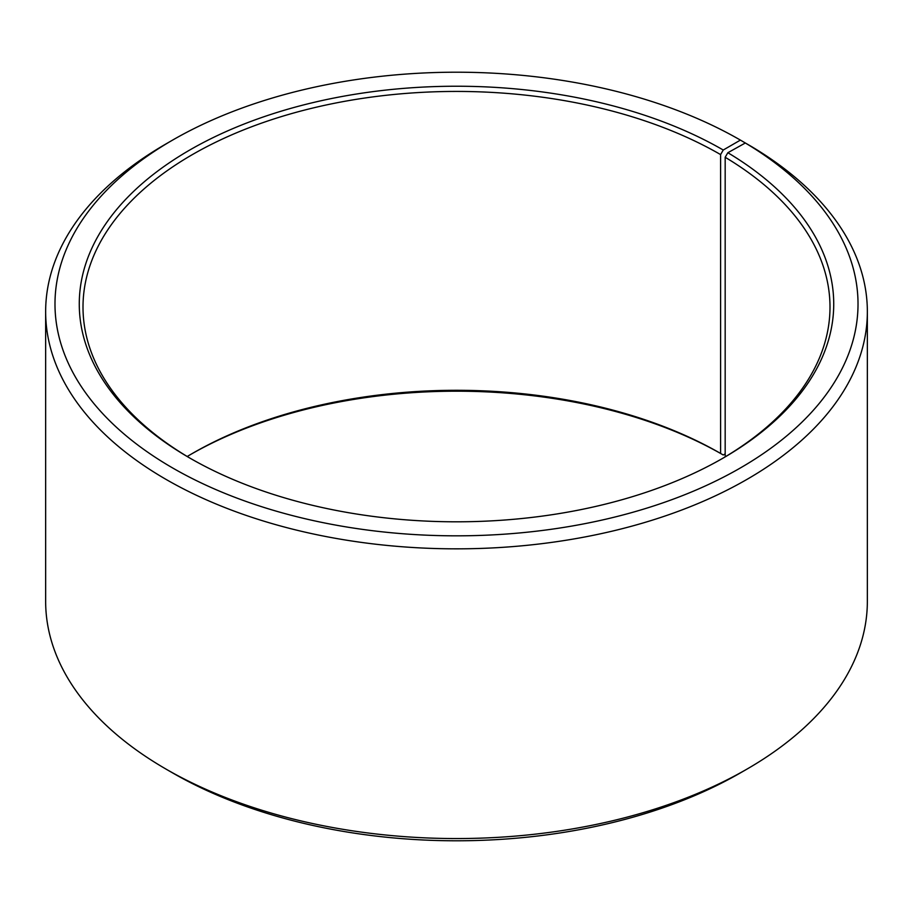 <?xml version="1.0" encoding="UTF-8"?>
<svg xmlns="http://www.w3.org/2000/svg" width="913" height="913" viewBox="0 0 913 913"><rect width="100%" height="100%" fill="white"/><g stroke="black" fill="none" stroke-linecap="round" stroke-linejoin="round"><path stroke-width="1.37" d="M725.778 456.5A373.497 215.639 -0 0 0 725.173 456.135L725.173 157.276A373.497 215.639 -0 0 1 829.997 307.065A373.497 215.639 -0 0 1 721.921 458.783M747.017 143.969L740.409 140.1L723.244 150.017A377.24 217.796 -0 0 0 189.756 150.017A377.24 217.796 -0 0 0 189.756 458.018A377.24 217.796 -0 0 0 723.244 458.018A377.24 217.796 -0 0 0 727.855 152.722L725.173 157.276M740.409 140.1A401.515 231.811 -0 0 0 172.58 140.111A401.515 231.811 -0 0 0 172.591 467.935A401.515 231.811 -0 0 0 737.921 469.362A401.515 231.811 -0 0 0 745.328 142.987L727.855 152.722M172.58 140.111L165.983 143.923A410.85 237.197 -0 0 0 45.65 311.641A410.85 237.197 -0 0 0 165.983 479.371A410.85 237.197 -0 0 0 613.73 530.784A410.85 237.197 -0 0 0 867.35 311.641A410.85 237.197 -0 0 0 752.038 146.867L745.328 142.987M45.65 311.641L45.65 601.359A410.85 237.197 -0 0 0 165.983 769.077A410.85 237.197 -0 0 0 165.983 769.088L172.591 772.9A401.515 231.811 -0 0 0 740.42 772.889L747.017 769.077A410.85 237.197 -0 0 0 867.35 601.359L867.35 311.641M747.017 769.077A410.85 237.197 -0 0 1 165.983 769.088L172.58 772.889A401.515 231.811 -0 0 0 172.591 772.9M723.244 150.017L720.608 154.594L720.608 453.453A373.497 215.639 -0 0 0 192.392 453.453A373.497 215.639 -0 0 0 187.222 456.5M720.608 453.453L723.244 454.982A377.24 217.796 -0 0 0 191.079 454.218M723.244 454.982L725.173 453.864M720.608 154.594A373.497 215.639 -0 0 0 313.57 107.848A373.497 215.639 -0 0 0 83.003 307.065A373.497 215.639 -0 0 0 191.079 458.783"/></g></svg>
